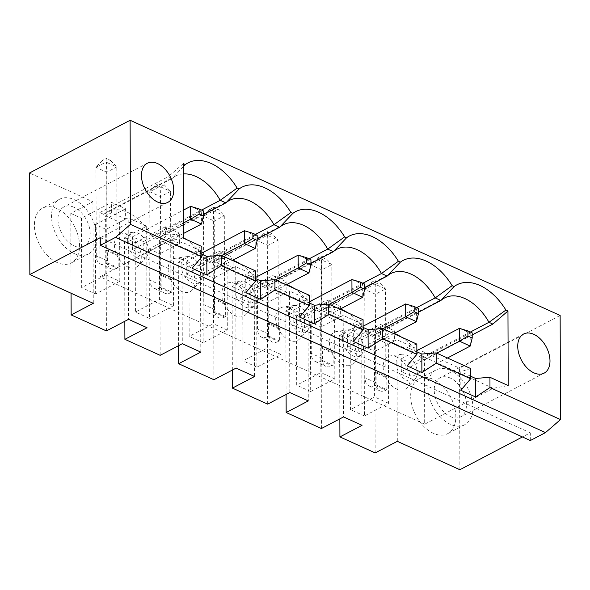 <?xml version="1.0" encoding="UTF-8"?>
<svg xmlns="http://www.w3.org/2000/svg" width="590" height="590" viewBox="0 0 590 590"><rect width="100%" height="100%" fill="white"/><g stroke="black" fill="none" stroke-linecap="round" stroke-linejoin="round"><path stroke-width="0.44" stroke-dasharray="2.95 2.21" d="M74.178 253.545A30.923 19.677 62.3 0 0 88.434 253.943A30.923 19.677 62.3 0 0 95.322 227.143A30.923 19.677 62.3 0 0 73.993 199.56A30.923 19.677 62.3 0 0 59.738 199.162A30.923 19.677 62.3 0 0 52.849 225.955A30.923 19.677 62.3 0 0 74.178 253.545M57.075 262.506A30.923 19.677 -117.7 0 1 35.747 234.923A30.923 19.677 -117.7 0 1 42.627 208.123A30.923 19.677 -117.7 0 1 74.414 226.383A30.923 19.677 -117.7 0 1 71.331 262.904A30.923 19.677 -117.7 0 1 57.075 262.506M71.073 293.237L70.793 213.381L92.932 201.78L29.5 172.988M92.932 201.78L93.286 303.319M124.837 321.27L124.549 237.777L146.681 226.184L147.035 327.723M105.824 274.962L119.8 281.312L119.593 222.187L105.617 215.844L105.824 274.962L81.678 287.618L81.435 218.212L111.621 202.4L125.596 208.742L125.633 219.023L111.658 212.68L105.617 215.844M107.033 260.669L96.281 255.787A14.728 8.798 -65.6 0 0 100.256 263.929A14.728 8.798 -65.6 0 0 106.384 263.369L107.395 262.845L107.351 249.99L118.103 254.873L118.147 267.727L117.137 268.251A14.728 8.798 114.4 0 1 111.009 268.804A14.728 8.798 114.4 0 1 107.033 260.669L106.724 172.236L116.783 166.963L106.038 162.088L106.215 158.452L110.522 160.406L106.495 162.516L102.195 160.561L106.215 158.452M107.395 262.845L118.147 267.727M370.963 282.558L374.982 280.449L379.281 282.404L375.262 284.505L370.963 282.558L364.738 289.351L375.491 294.233L385.55 288.96L374.798 284.078L364.738 289.351L365.048 377.784A14.728 8.798 -65.6 0 0 369.023 385.926A14.728 8.798 -65.6 0 0 375.152 385.366L376.162 384.842L386.907 389.725L385.904 390.248A14.728 8.798 114.4 0 1 379.776 390.801A14.728 8.798 114.4 0 1 375.8 382.667L375.262 284.505M375.107 372.519L376.118 371.988L386.863 376.87L385.86 377.394L375.107 372.519L374.982 280.449M96.281 255.787L95.971 167.353L106.724 172.236L106.495 162.516M160.782 285.066L150.037 280.191A14.728 8.798 -65.6 0 0 154.012 288.326A14.728 8.798 -65.6 0 0 160.141 287.773L161.144 287.242L171.897 292.124L170.894 292.647A14.728 8.798 114.4 0 1 164.758 293.208A14.728 8.798 114.4 0 1 160.782 285.066L160.48 196.632L170.54 191.367L159.787 186.484L149.727 191.757L160.48 196.632L160.244 186.912L155.944 184.958L159.971 182.848L164.271 184.803L160.244 186.912M164.271 184.803L170.54 191.367L170.849 279.8L171.852 279.269L171.897 292.124M214.539 309.47L214.229 221.036L224.289 215.763L213.543 210.881L213.728 207.252L218.027 209.199L224.289 215.763L224.598 304.197L225.609 303.673L225.653 316.52L224.643 317.051A14.728 8.798 114.4 0 1 218.514 317.604A14.728 8.798 114.4 0 1 214.539 309.47L203.786 304.588L203.476 216.154L214.229 221.036L214 211.309L209.701 209.362L213.728 207.252M233.139 267.823L227.106 270.987L213.123 264.637L213.329 323.763L189.184 336.418L188.94 267.012L219.126 251.193L233.102 257.535L233.139 267.823L219.163 261.481L213.123 264.637M263.45 233.758L257.233 240.558L267.292 235.285L267.602 323.718L278.355 328.593L278.045 240.16L267.292 235.285L267.477 231.649L271.776 233.603L278.045 240.16L267.985 245.433L267.757 235.712L263.45 233.758L267.477 231.649M450.266 370.358A30.923 19.677 62.3 0 0 436.01 369.959A30.923 19.677 62.3 0 0 429.122 396.753A30.923 19.677 62.3 0 0 450.45 424.335A30.923 19.677 62.3 0 0 464.706 424.734A30.923 19.677 62.3 0 0 471.594 397.94A30.923 19.677 62.3 0 0 450.266 370.358M450.288 378.065A22.088 14.057 62.3 0 0 440.111 377.784A22.088 14.057 62.3 0 0 437.905 403.87A22.088 14.057 62.3 0 0 460.606 416.909A22.088 14.057 62.3 0 0 465.525 397.771A22.088 14.057 62.3 0 0 450.288 378.065M74.016 207.274A22.088 14.057 62.3 0 0 63.838 206.987A22.088 14.057 62.3 0 0 61.633 233.072A22.088 14.057 62.3 0 0 84.333 246.119A22.088 14.057 62.3 0 0 89.252 226.973A22.088 14.057 62.3 0 0 74.016 207.274M530.336 440.538L530.307 432.824L522.43 436.947M459.883 469.728L459.529 368.182L560.139 315.473M433.348 433.296A30.923 19.677 -117.7 0 1 412.019 405.714A30.923 19.677 -117.7 0 1 418.9 378.92A30.923 19.677 -117.7 0 1 450.679 397.173A30.923 19.677 -117.7 0 1 447.603 433.694A30.923 19.677 -117.7 0 1 433.348 433.296M397.313 441.327L396.959 339.788L459.529 368.182M321.425 428.524L321.071 326.985L343.203 315.385L343.557 416.924M119.8 281.312L95.654 293.96L81.678 287.618M95.654 293.96L95.41 224.554L106.06 229.385L128.192 217.791L128.546 319.33M106.414 330.924L106.06 229.385M70.793 213.381L81.435 218.212M362.872 283.252L313.047 309.352L318.725 311.933L364.701 287.839M159.374 240.241L159.58 299.366L135.434 312.014L149.41 318.364L149.167 248.951L179.353 233.139L179.382 243.419L173.349 246.583L159.374 240.241L165.407 237.077L165.377 226.796L179.353 233.139M159.58 299.366L173.556 305.709L173.349 246.583M161.144 287.242L161.1 274.394L171.852 279.269M322.406 360.438L333.158 365.321L332.148 365.852A14.728 8.798 114.4 0 1 326.019 366.405A14.728 8.798 114.4 0 1 322.044 358.27L321.506 260.109L317.206 258.155L310.989 264.954L321.734 269.837L331.801 264.563L321.048 259.681L310.989 264.954L311.291 353.388A14.728 8.798 -65.6 0 0 315.267 361.523A14.728 8.798 -65.6 0 0 321.403 360.969L322.406 360.438L322.361 347.591L333.114 352.466L333.158 365.321M339.943 309.204L304.558 327.745L293.805 322.863L329.198 304.322M232.342 370.07L232.054 286.578L254.187 274.977L254.541 376.516M309.359 302.995L299.514 298.533L299.58 317.081M127.344 240.89A14.462 9.204 62.3 0 0 134.505 256.053A14.462 9.204 62.3 0 0 146.246 257.225A14.462 9.204 62.3 0 0 147.367 244.452A14.462 9.204 62.3 0 0 137.853 233.057A14.462 9.204 62.3 0 0 133.156 232.246A14.462 9.204 62.3 0 0 127.344 240.89M132.543 249.666L132.499 236.811L143.252 241.694L143.296 254.548L132.543 249.666L183.49 222.968M286.895 292.22L280.855 295.384L266.879 289.041L267.086 348.166L242.94 360.815L242.697 291.408L272.882 275.596L286.858 281.939L286.895 292.22L272.919 285.877L266.879 289.041M118.103 254.873L117.093 255.396L106.34 250.521L107.351 249.99M181.093 265.286A14.462 9.204 62.3 0 0 188.254 280.449A14.462 9.204 62.3 0 0 200.003 281.629A14.462 9.204 62.3 0 0 201.124 268.856A14.462 9.204 62.3 0 0 191.61 257.454A14.462 9.204 62.3 0 0 186.912 256.643A14.462 9.204 62.3 0 0 181.093 265.286M197.053 278.945L186.3 274.062L186.256 261.215L197.008 266.09L197.053 278.945L232.438 260.404M286.194 284.8L250.802 303.341L240.056 298.466L275.442 279.918M110.522 160.406L116.783 166.963L117.093 255.396M111.658 212.68L111.621 202.4M146.681 226.184L128.192 217.791M255.603 278.598L245.765 274.129L245.831 292.677M173.556 305.709L149.41 318.364M386.863 376.87L386.907 389.725M385.86 377.394L385.55 288.96L379.281 282.404M444.521 297.972L376.103 333.822A44.176 28.106 -117.7 0 0 372.474 336.33L418.45 312.243M470.377 332.045L420.552 358.152A44.176 28.106 -117.7 0 0 401.495 337.141M376.103 333.822A44.176 28.106 -117.7 0 1 394.068 333.409M183.527 233.463L143.296 254.548M143.252 241.694L201.411 211.22L201.456 224.075M183.298 166.704L172.125 178.482A44.176 28.106 -117.7 0 1 175.754 175.975L107.336 211.825A44.176 28.106 -117.7 0 0 103.707 214.332L172.125 178.482L168.216 176.712L99.799 212.555L100.02 276.821L168.511 240.934L183.549 238.213M183.284 163.637L168.216 176.712M310.945 263.442L264.969 287.529A44.176 28.106 -117.7 0 1 268.598 285.022A44.176 28.106 -117.7 0 1 286.563 284.609M293.99 288.34A44.176 28.106 -117.7 0 1 313.047 309.352M394.4 341.02L388.36 344.184L374.385 337.841L374.591 396.959L350.445 409.615L350.202 340.209L380.388 324.389L394.363 330.739L394.4 341.02L380.425 334.678L374.385 337.841M219.163 261.481L219.126 251.193M170.849 279.8L160.097 274.918L161.1 274.394M160.097 274.918L159.971 182.848M150.037 280.191L149.727 191.757L155.944 184.958M132.499 236.811L183.446 210.121M190.659 206.338L201.411 211.22L203.425 210.873M197.008 266.09L255.16 235.617L255.205 248.471M203.439 214.642L157.464 238.729L151.785 236.155L201.61 210.047M416.865 351.795L407.026 347.326L407.085 365.874M254.187 274.977L235.698 266.584L236.052 368.123M447.456 357.997L412.063 376.545L401.311 371.663L401.266 358.808L412.019 363.691L470.178 333.217L472.192 332.871M401.266 358.808L416.857 350.637M459.426 328.335L470.178 333.217L470.223 346.072M227.106 270.987L227.305 330.105L203.159 342.761L202.923 273.354L233.102 257.535M186.256 261.215L201.846 253.044M244.415 230.742L255.16 235.617L257.181 235.27M289.808 392.527L289.454 290.988L307.943 299.381L308.297 400.92M240.056 298.466L240.012 285.612L250.757 290.494L308.917 260.02L308.961 272.875M298.164 255.138L308.917 260.02L310.93 259.674M375.174 452.921L374.82 351.382L396.959 339.788M339.855 418.871L339.56 335.378L361.692 323.777L362.046 425.316M351.92 279.542L362.673 284.417L362.717 297.272M293.805 322.863L293.761 310.008L304.514 314.89L362.673 284.417L364.686 284.07M280.855 295.384L281.061 354.509L256.916 367.157L256.672 297.751L286.858 281.939M342.797 332.48A18.408 11.712 62.3 0 0 336.816 331.447A18.408 11.712 62.3 0 0 332.48 353.985A18.408 11.712 62.3 0 0 353.476 363.248A18.408 11.712 62.3 0 0 354.907 346.986A18.408 11.712 62.3 0 0 342.797 332.48M342.355 338.483A14.462 9.204 62.3 0 0 349.516 353.653A14.462 9.204 62.3 0 0 361.257 354.826A14.462 9.204 62.3 0 0 362.385 342.053A14.462 9.204 62.3 0 0 352.872 330.651A14.462 9.204 62.3 0 0 348.166 329.84A14.462 9.204 62.3 0 0 342.355 338.483M272.919 285.877L272.882 275.596M100.285 237.63L530.307 432.824M213.919 379.724L213.565 278.185L235.698 266.584M278.355 328.593L279.358 328.07L279.402 340.924L278.399 341.448A14.728 8.798 114.4 0 1 272.27 342.001A14.728 8.798 114.4 0 1 268.295 333.866L267.985 245.433L257.233 240.558L257.542 328.991A14.728 8.798 -65.6 0 0 261.518 337.126A14.728 8.798 -65.6 0 0 267.646 336.573L268.656 336.042L268.612 323.187L279.358 328.07M255.573 270.906L245.765 274.129M309.33 295.302L299.514 298.533M363.086 319.706L353.27 322.929L353.336 341.477M363.108 327.398L353.27 322.929M416.835 344.103L407.026 347.326M470.591 368.499L460.775 371.73L460.842 390.278M470.614 376.191L460.775 371.73M472.199 334.921L424.468 359.93L424.689 424.195L493.181 388.309L508.219 385.58M493.181 388.309L168.511 240.934M201.824 246.502L192.008 249.732L192.075 268.28M201.846 254.194L192.008 249.732M416.628 307.648L366.803 333.756A44.176 28.106 -117.7 0 0 347.739 312.737M318.725 311.933A44.176 28.106 -117.7 0 1 322.354 309.418A44.176 28.106 -117.7 0 1 340.319 309.005M347.517 334.412L358.263 339.287L358.307 352.142L347.562 347.259L347.517 334.412L363.108 326.241M347.562 347.259L382.947 328.719M289.041 308.083A18.408 11.712 62.3 0 0 283.06 307.051A18.408 11.712 62.3 0 0 278.723 329.581A18.408 11.712 62.3 0 0 299.72 338.844A18.408 11.712 62.3 0 0 301.151 322.59A18.408 11.712 62.3 0 0 289.041 308.083M288.599 314.087A14.462 9.204 62.3 0 0 295.767 329.25A14.462 9.204 62.3 0 0 307.508 330.422A14.462 9.204 62.3 0 0 308.629 317.649A14.462 9.204 62.3 0 0 299.115 306.254A14.462 9.204 62.3 0 0 294.417 305.443A14.462 9.204 62.3 0 0 288.599 314.087M424.689 424.195L100.02 276.821M424.468 359.93L420.552 358.152M372.474 336.33L366.803 333.756M264.969 287.529L259.298 284.955A44.176 28.106 -117.7 0 0 240.233 263.944M186.484 239.54A44.176 28.106 -117.7 0 1 205.541 260.559L211.213 263.133A44.176 28.106 -117.7 0 1 214.841 260.625A44.176 28.106 -117.7 0 1 232.814 260.205M157.464 238.729A44.176 28.106 -117.7 0 1 161.092 236.221A44.176 28.106 -117.7 0 1 183.549 237.822M107.336 211.825A44.176 28.106 -117.7 0 1 151.785 236.155M103.707 214.332L99.799 212.555M127.779 234.886A18.408 11.712 62.3 0 0 121.798 233.846A18.408 11.712 62.3 0 0 117.462 256.385A18.408 11.712 62.3 0 0 138.466 265.647A18.408 11.712 62.3 0 0 139.889 249.393A18.408 11.712 62.3 0 0 127.779 234.886M181.536 259.283A18.408 11.712 62.3 0 0 175.555 258.25A18.408 11.712 62.3 0 0 171.218 280.788A18.408 11.712 62.3 0 0 192.215 290.051A18.408 11.712 62.3 0 0 193.645 273.79A18.408 11.712 62.3 0 0 181.536 259.283M235.292 283.679A18.408 11.712 62.3 0 0 229.304 282.647A18.408 11.712 62.3 0 0 224.974 305.185A18.408 11.712 62.3 0 0 245.971 314.448A18.408 11.712 62.3 0 0 247.402 298.186A18.408 11.712 62.3 0 0 235.292 283.679M396.546 356.884A18.408 11.712 62.3 0 0 390.565 355.844A18.408 11.712 62.3 0 0 386.229 378.382A18.408 11.712 62.3 0 0 407.225 387.645A18.408 11.712 62.3 0 0 408.656 371.39A18.408 11.712 62.3 0 0 396.546 356.884M388.36 344.184L388.567 403.309L364.421 415.957L364.178 346.551L394.363 330.739M203.159 342.761L189.184 336.418M202.923 273.354L213.565 278.185M178.593 345.666L178.298 262.181L188.94 267.012M388.567 403.309L374.591 396.959M376.162 384.842L376.118 371.988M267.602 323.718L268.612 323.187M102.195 160.561L95.971 167.353L106.038 162.088L106.34 250.521M175.754 175.975A44.176 28.106 -117.7 0 1 183.32 173.903M227.305 330.105L213.329 323.763M364.421 415.957L350.445 409.615M364.178 346.551L374.82 351.382M339.56 335.378L350.202 340.209M256.916 367.157L242.94 360.815M256.672 297.751L267.314 302.582L289.454 290.988M267.668 404.121L267.314 302.582M232.054 286.578L242.697 291.408M209.701 209.362L203.476 216.154L213.543 210.881L213.853 299.314L214.856 298.791L225.609 303.673M358.263 339.287L416.422 308.821L418.435 308.474M405.669 303.939L416.422 308.821L416.466 321.668M396.111 362.887A14.462 9.204 62.3 0 0 403.272 378.05A14.462 9.204 62.3 0 0 415.013 379.223A14.462 9.204 62.3 0 0 416.134 366.449A14.462 9.204 62.3 0 0 406.621 355.055A14.462 9.204 62.3 0 0 401.923 354.243A14.462 9.204 62.3 0 0 396.111 362.887M160.163 355.328L159.809 253.789L181.941 242.188L182.295 343.727M380.425 334.678L380.388 324.389M186.3 274.062L221.693 255.522M178.298 262.181L200.438 250.58L200.792 352.119M271.776 233.603L267.757 235.712M317.206 258.155L321.233 256.045L321.358 348.115L332.104 352.997L331.801 264.563L325.533 258L321.506 260.109M124.549 237.777L135.191 242.608L135.434 312.014M135.191 242.608L165.377 226.796M340.644 316.616L326.668 310.274L320.636 313.438L320.842 372.563L296.689 385.218L296.453 315.805L326.631 299.993L340.607 306.335L340.644 316.616L334.611 319.78L320.636 313.438M326.668 310.274L326.631 299.993M412.019 363.691L412.063 376.545M361.692 323.777L343.203 315.385M334.611 319.78L334.818 378.905L310.672 391.561L310.429 322.155L321.071 326.985M310.429 322.155L340.607 306.335M286.098 394.467L285.803 310.974L296.453 315.805M285.803 310.974L307.943 299.381M200.438 250.58L181.941 242.188M149.167 248.951L159.809 253.789M95.41 224.554L125.596 208.742M240.012 285.612L255.595 277.44M234.85 289.683A14.462 9.204 62.3 0 0 242.011 304.853A14.462 9.204 62.3 0 0 253.752 306.026A14.462 9.204 62.3 0 0 254.873 293.252A14.462 9.204 62.3 0 0 245.359 281.858A14.462 9.204 62.3 0 0 240.661 281.039A14.462 9.204 62.3 0 0 234.85 289.683M321.233 256.045L325.533 258M309.116 258.848L259.298 284.955M211.213 263.133L257.196 239.039M293.761 310.008L309.352 301.844M401.311 371.663L436.703 353.122M125.633 219.023L119.593 222.187M218.027 209.199L214 211.309M255.367 234.451L205.541 260.559M203.786 304.588A14.728 8.798 -65.6 0 0 207.761 312.722A14.728 8.798 -65.6 0 0 213.897 312.169L214.9 311.645L225.653 316.52M304.514 314.89L304.558 327.745M281.061 354.509L267.086 348.166M393.7 333.601L358.307 352.142M250.757 290.494L250.802 303.341M310.672 391.561L296.689 385.218M179.382 243.419L165.407 237.077M321.358 348.115L322.361 347.591M332.104 352.997L333.114 352.466M224.598 304.197L213.853 299.314M214.9 311.645L214.856 298.791M268.656 336.042L279.402 340.924M334.818 378.905L320.842 372.563M321.403 360.969L332.148 365.852M375.152 385.366L385.904 390.248M106.384 263.369L117.137 268.251M322.044 358.27L311.291 353.388M375.8 382.667L365.048 377.784M160.141 287.773L170.894 292.647M213.897 312.169L224.643 317.051M267.646 336.573L278.399 341.448M268.295 333.866L257.542 328.991M59.738 199.162L42.627 208.123M88.434 253.943L71.331 262.904M523.618 334.029L440.111 377.784M544.113 373.153L460.606 416.909M147.345 163.231L63.838 206.987M167.84 202.363L84.333 246.119M436.01 369.959L418.9 378.92M464.706 424.734L447.603 433.694M337.015 249.172L268.598 285.022M315.267 361.523L326.019 366.405M369.023 385.926L379.776 390.801M348.166 329.84L336.816 331.447M361.257 354.826L353.476 363.248M390.764 273.576L322.354 309.418M294.417 305.443L283.06 307.051M307.508 330.422L299.72 338.844M401.923 354.243L390.565 355.844M415.013 379.223L407.225 387.645M100.256 263.929L111.009 268.804M240.661 281.039L229.304 282.647M253.752 306.026L245.971 314.448M283.259 224.775L214.841 260.625M154.012 288.326L164.758 293.208M186.912 256.643L175.555 258.25M200.003 281.629L192.215 290.051M229.51 200.379L161.092 236.221M133.156 232.246L121.798 233.846M146.246 257.225L138.466 265.647M207.761 312.722L218.514 317.604M261.518 337.126L272.27 342.001"/><path stroke-width="0.89" d="M29.854 274.527L29.5 172.988L130.11 120.272L130.471 224.384L115.47 237.394L100.307 245.344L100.285 237.63L29.854 274.527L93.286 303.319L71.147 314.92L71.073 293.237M71.147 314.92L106.414 330.924L128.546 319.33L147.035 327.723L124.903 339.316L124.837 321.27M364.701 287.839L387.136 276.083L400.352 262.167L398.398 261.281L381.465 273.509L362.872 283.252M418.45 312.243L440.892 300.48L435.214 297.906A44.176 28.106 -117.7 0 0 390.764 273.576A44.176 28.106 -117.7 0 0 387.136 276.083L381.465 273.509A44.176 28.106 -117.7 0 0 337.015 249.172A44.176 28.106 -117.7 0 0 333.387 251.687L327.708 249.105L309.116 258.848M221.213 265.574L206.876 274.999L206.81 256.451L221.176 255.286L221.213 265.574L255.61 281.187L255.573 270.906L221.176 255.286M522.43 436.947L459.883 469.728L397.313 441.327L375.174 452.921L339.914 436.917L339.855 418.871M130.11 120.272L560.139 315.473L560.5 419.579L545.499 432.588L530.336 440.538L100.307 245.344M533.795 334.316A22.088 14.057 62.3 0 0 523.618 334.029A22.088 14.057 62.3 0 0 521.413 360.114A22.088 14.057 62.3 0 0 544.113 373.153A22.088 14.057 62.3 0 0 549.032 354.015A22.088 14.057 62.3 0 0 533.795 334.316M157.523 163.519A22.088 14.057 62.3 0 0 147.345 163.231A22.088 14.057 62.3 0 0 145.147 189.316A22.088 14.057 62.3 0 0 167.84 202.363A22.088 14.057 62.3 0 0 172.759 183.217A22.088 14.057 62.3 0 0 157.523 163.519M339.914 436.917L362.046 425.316L343.557 416.924L321.425 428.524L286.165 412.513L286.098 394.467M454.101 286.563A50.091 31.875 -117.7 0 1 505.903 310.075L488.97 322.302A44.176 28.106 -117.7 0 0 444.521 297.972A44.176 28.106 -117.7 0 0 440.892 300.48L454.101 286.563L452.154 285.678L435.214 297.906L416.628 307.648M436.224 363.167L470.628 378.787L470.591 368.499L436.187 352.886L436.224 363.167L421.887 372.592L421.828 354.044L416.865 351.795M364.701 289.211L364.686 284.07L360.387 282.116L360.401 287.264L364.701 289.211L362.717 297.272L339.943 309.204M362.717 297.272L351.965 292.389L360.401 287.264M329.198 304.322L351.965 292.389L351.92 279.542L360.387 282.116M124.903 339.316L160.163 355.328L182.295 343.727L200.792 352.119L178.652 363.72L213.919 379.724L236.052 368.123L254.541 376.516L232.408 388.117L232.342 370.07M255.61 281.187L245.831 292.677L260.632 299.396L274.962 289.97L309.367 305.583L299.58 317.081L314.382 323.799L314.315 305.251L309.359 302.995M310.952 264.814L310.93 259.674L306.63 257.719L306.653 262.86L310.952 264.814L308.961 272.875L286.194 284.8M308.961 272.875L298.208 267.993L298.164 255.138L306.63 257.719M275.442 279.918L298.208 267.993L306.653 262.86M467.892 330.916L467.907 336.057L472.207 338.011L470.223 346.072L459.47 341.19L459.426 328.335L467.892 330.916L472.192 332.871L472.207 338.011M436.703 353.122L459.47 341.19L467.907 336.057M260.632 299.396L260.566 280.847L255.603 278.598M470.628 378.787L460.842 390.278L475.643 396.996L489.973 387.571L489.943 377.283L508.219 385.58L507.953 311.011L492.879 324.08L488.97 322.302L470.377 332.045M394.068 333.409A44.176 28.106 -117.7 0 1 401.495 337.141M475.643 396.996L475.577 378.448L489.943 377.283M203.447 216.014L203.425 210.873L199.125 208.919L199.147 214.059L203.447 216.014L201.456 224.075L183.527 233.463M257.196 239.039L279.631 227.283L273.959 224.709L255.367 234.451M310.945 263.442L333.387 251.687L346.596 237.763L344.641 236.878L327.708 249.105A44.176 28.106 -117.7 0 0 283.259 224.775A44.176 28.106 -117.7 0 0 279.631 227.283L292.846 213.366L290.892 212.481L273.959 224.709A44.176 28.106 -117.7 0 0 229.51 200.379A44.176 28.106 -117.7 0 0 225.881 202.886L239.09 188.97A50.091 31.875 -117.7 0 1 290.892 212.481M183.298 166.704L185.341 164.566L183.284 163.637L183.549 238.213L201.824 246.502L201.861 256.79L192.075 268.28L206.876 274.999M286.563 284.609A44.176 28.106 -117.7 0 1 293.99 288.34M314.315 305.251L328.682 304.086L328.719 314.367L314.382 323.799M183.446 210.121L190.659 206.338L199.125 208.919M255.205 248.471L244.459 243.596L252.896 238.463L257.196 240.41L255.205 248.471L232.438 260.404M115.47 237.394L545.499 432.588M489.973 387.571L560.5 419.579M328.719 314.367L363.116 329.987L353.336 341.477L368.138 348.196L382.468 338.771L416.872 354.384L407.085 365.874L421.887 372.592M130.471 224.384L201.861 256.79M203.439 214.642L225.881 202.886L220.203 200.312L201.61 210.047M416.857 350.637L459.426 328.335M201.846 253.044L244.415 230.742L244.459 243.596L221.693 255.522M232.408 388.117L267.668 404.121L289.808 392.527L308.297 400.92L286.165 412.513M183.49 222.968L190.703 219.192L190.659 206.338M201.456 224.075L190.703 219.192L199.147 214.059M421.828 354.044L436.187 352.886M260.566 280.847L274.925 279.69L309.33 295.302L309.367 305.583M363.116 329.987L363.086 319.706L328.682 304.086M368.138 348.196L368.072 329.648L363.108 327.398M368.072 329.648L382.431 328.49L416.835 344.103L416.872 354.384M475.577 378.448L470.614 376.191M206.81 256.451L201.846 254.194M340.319 309.005A44.176 28.106 -117.7 0 1 347.739 312.737M363.108 326.241L405.669 303.939L405.714 316.793L414.158 311.66L418.457 313.615L418.435 308.474L414.136 306.52L414.158 311.66M382.947 328.719L405.714 316.793L416.466 321.668L393.7 333.601M232.814 260.205A44.176 28.106 -117.7 0 1 240.233 263.944M183.549 237.822A44.176 28.106 -117.7 0 1 186.484 239.54M178.652 363.72L178.593 345.666M492.879 324.08L472.199 334.921M185.341 164.566A50.091 31.875 -117.7 0 1 237.136 188.077L220.203 200.312A44.176 28.106 -117.7 0 0 183.32 173.903M470.223 346.072L447.456 357.997M255.595 277.44L298.164 255.138M274.962 289.97L274.925 279.69M309.352 301.844L351.92 279.542M239.09 188.97L237.136 188.077M292.846 213.366A50.091 31.875 -117.7 0 1 344.641 236.878M346.596 237.763A50.091 31.875 -117.7 0 1 398.398 261.281M400.352 262.167A50.091 31.875 -117.7 0 1 452.154 285.678M507.953 311.011L505.903 310.075M414.136 306.52L405.669 303.939M382.468 338.771L382.431 328.49M257.196 240.41L257.181 235.27L252.881 233.323L244.415 230.742M418.457 313.615L416.466 321.668M252.881 233.323L252.896 238.463"/></g></svg>
